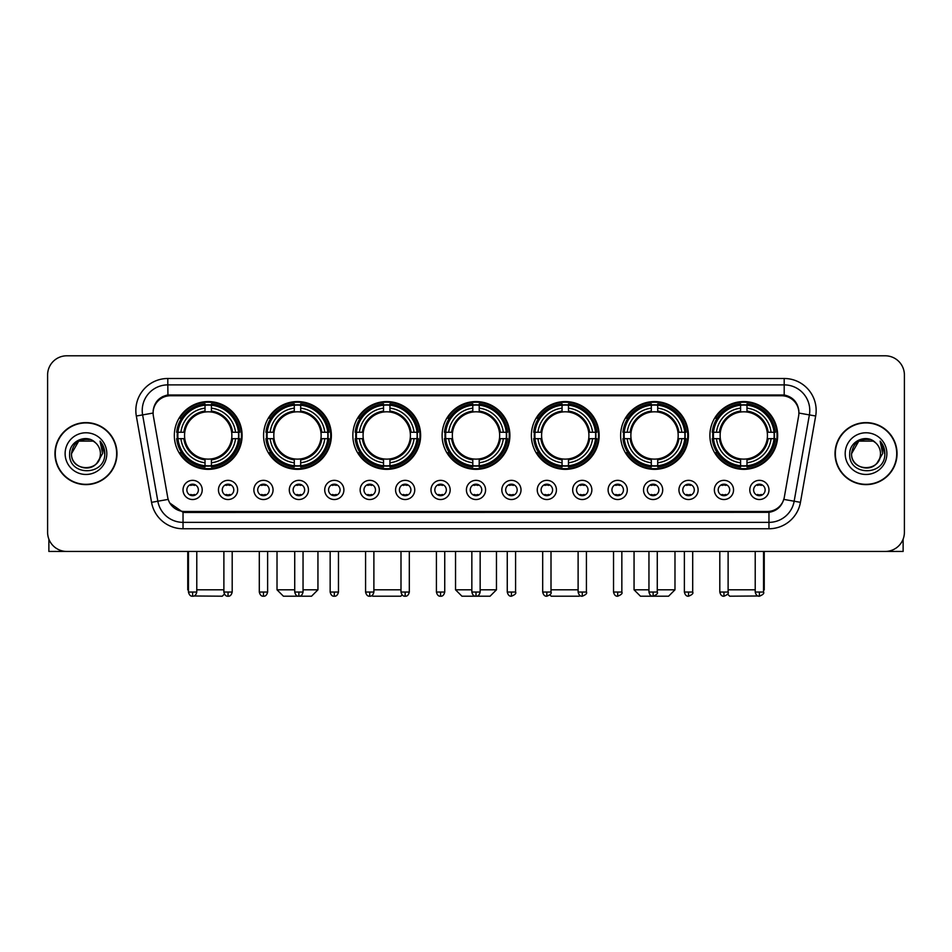 <?xml version="1.0" encoding="UTF-8"?>
<svg xmlns="http://www.w3.org/2000/svg" width="952" height="952" viewBox="0 0 952 952"><rect width="100%" height="100%" fill="white"/><g stroke="black" fill="none" stroke-linecap="round" stroke-linejoin="round"><path stroke-width="1.43" d="M531.371 435.457A33.891 33.891 0 0 0 565.262 469.348A33.891 33.891 0 0 0 599.153 435.457A33.891 33.891 0 0 0 565.262 401.577A33.891 33.891 0 0 0 531.371 435.457M263.585 435.457A33.891 33.891 0 0 0 297.476 469.348A33.891 33.891 0 0 0 331.367 435.457A33.891 33.891 0 0 0 297.476 401.577A33.891 33.891 0 0 0 263.585 435.457M352.847 435.457A33.891 33.891 0 0 0 386.738 469.348A33.891 33.891 0 0 0 420.629 435.457A33.891 33.891 0 0 0 386.738 401.577A33.891 33.891 0 0 0 352.847 435.457M442.109 435.457A33.891 33.891 0 0 0 476 469.348A33.891 33.891 0 0 0 509.891 435.457A33.891 33.891 0 0 0 476 401.577A33.891 33.891 0 0 0 442.109 435.457M620.633 435.457A33.891 33.891 0 0 0 654.524 469.348A33.891 33.891 0 0 0 688.415 435.457A33.891 33.891 0 0 0 654.524 401.577A33.891 33.891 0 0 0 620.633 435.457M709.894 435.457A33.891 33.891 0 0 0 743.786 469.348A33.891 33.891 0 0 0 777.665 435.457A33.891 33.891 0 0 0 743.786 401.577A33.891 33.891 0 0 0 709.894 435.457M174.335 435.457A33.891 33.891 0 0 0 208.214 469.348A33.891 33.891 0 0 0 242.105 435.457A33.891 33.891 0 0 0 208.214 401.577A33.891 33.891 0 0 0 174.335 435.457M237.631 489.935A9.591 9.591 0 0 1 228.04 499.526A9.591 9.591 0 0 1 218.448 489.935A9.591 9.591 0 0 1 228.04 480.343A9.591 9.591 0 0 1 237.631 489.935M222.28 489.935A5.76 5.76 0 0 0 228.04 495.695A5.76 5.76 0 0 0 233.799 489.935A5.76 5.76 0 0 0 228.04 484.187A5.76 5.76 0 0 0 222.28 489.935M273.057 489.935A9.591 9.591 0 0 1 263.466 499.526A9.591 9.591 0 0 1 253.875 489.935A9.591 9.591 0 0 1 263.466 480.343A9.591 9.591 0 0 1 273.057 489.935M257.706 489.935A5.76 5.76 0 0 0 263.466 495.695A5.76 5.76 0 0 0 269.214 489.935A5.76 5.76 0 0 0 263.466 484.187A5.76 5.76 0 0 0 257.706 489.935M308.472 489.935A9.591 9.591 0 0 1 298.88 499.526A9.591 9.591 0 0 1 289.289 489.935A9.591 9.591 0 0 1 298.88 480.343A9.591 9.591 0 0 1 308.472 489.935M293.133 489.935A5.76 5.76 0 0 0 298.88 495.695A5.76 5.76 0 0 0 304.64 489.935A5.76 5.76 0 0 0 298.88 484.187A5.76 5.76 0 0 0 293.133 489.935M343.898 489.935A9.591 9.591 0 0 1 334.307 499.526A9.591 9.591 0 0 1 324.715 489.935A9.591 9.591 0 0 1 334.307 480.343A9.591 9.591 0 0 1 343.898 489.935M328.559 489.935A5.76 5.76 0 0 0 334.307 495.695A5.76 5.76 0 0 0 340.066 489.935A5.76 5.76 0 0 0 334.307 484.187A5.76 5.76 0 0 0 328.559 489.935M379.324 489.935A9.591 9.591 0 0 1 369.733 499.526A9.591 9.591 0 0 1 360.142 489.935A9.591 9.591 0 0 1 369.733 480.343A9.591 9.591 0 0 1 379.324 489.935M363.973 489.935A5.76 5.76 0 0 0 369.733 495.695A5.76 5.76 0 0 0 375.481 489.935A5.76 5.76 0 0 0 369.733 484.187A5.76 5.76 0 0 0 363.973 489.935M414.751 489.935A9.591 9.591 0 0 1 405.159 499.526A9.591 9.591 0 0 1 395.568 489.935A9.591 9.591 0 0 1 405.159 480.343A9.591 9.591 0 0 1 414.751 489.935M399.4 489.935A5.76 5.76 0 0 0 405.159 495.695A5.76 5.76 0 0 0 410.907 489.935A5.76 5.76 0 0 0 405.159 484.187A5.76 5.76 0 0 0 399.4 489.935M450.165 489.935A9.591 9.591 0 0 1 440.574 499.526A9.591 9.591 0 0 1 430.982 489.935A9.591 9.591 0 0 1 440.574 480.343A9.591 9.591 0 0 1 450.165 489.935M434.826 489.935A5.76 5.76 0 0 0 440.574 495.695A5.76 5.76 0 0 0 446.333 489.935A5.76 5.76 0 0 0 440.574 484.187A5.76 5.76 0 0 0 434.826 489.935M485.591 489.935A9.591 9.591 0 0 1 476 499.526A9.591 9.591 0 0 1 466.409 489.935A9.591 9.591 0 0 1 476 480.343A9.591 9.591 0 0 1 485.591 489.935M470.24 489.935A5.76 5.76 0 0 0 476 495.695A5.76 5.76 0 0 0 481.76 489.935A5.76 5.76 0 0 0 476 484.187A5.76 5.76 0 0 0 470.24 489.935M521.018 489.935A9.591 9.591 0 0 1 511.426 499.526A9.591 9.591 0 0 1 501.835 489.935A9.591 9.591 0 0 1 511.426 480.343A9.591 9.591 0 0 1 521.018 489.935M505.667 489.935A5.76 5.76 0 0 0 511.426 495.695A5.76 5.76 0 0 0 517.174 489.935A5.76 5.76 0 0 0 511.426 484.187A5.76 5.76 0 0 0 505.667 489.935M556.432 489.935A9.591 9.591 0 0 1 546.841 499.526A9.591 9.591 0 0 1 537.249 489.935A9.591 9.591 0 0 1 546.841 480.343A9.591 9.591 0 0 1 556.432 489.935M541.093 489.935A5.76 5.76 0 0 0 546.841 495.695A5.76 5.76 0 0 0 552.6 489.935A5.76 5.76 0 0 0 546.841 484.187A5.76 5.76 0 0 0 541.093 489.935M591.858 489.935A9.591 9.591 0 0 1 582.267 499.526A9.591 9.591 0 0 1 572.676 489.935A9.591 9.591 0 0 1 582.267 480.343A9.591 9.591 0 0 1 591.858 489.935M576.519 489.935A5.76 5.76 0 0 0 582.267 495.695A5.76 5.76 0 0 0 588.027 489.935A5.76 5.76 0 0 0 582.267 484.187A5.76 5.76 0 0 0 576.519 489.935M627.285 489.935A9.591 9.591 0 0 1 617.693 499.526A9.591 9.591 0 0 1 608.102 489.935A9.591 9.591 0 0 1 617.693 480.343A9.591 9.591 0 0 1 627.285 489.935M611.934 489.935A5.76 5.76 0 0 0 617.693 495.695A5.76 5.76 0 0 0 623.441 489.935A5.76 5.76 0 0 0 617.693 484.187A5.76 5.76 0 0 0 611.934 489.935M662.711 489.935A9.591 9.591 0 0 1 653.12 499.526A9.591 9.591 0 0 1 643.528 489.935A9.591 9.591 0 0 1 653.12 480.343A9.591 9.591 0 0 1 662.711 489.935M647.36 489.935A5.76 5.76 0 0 0 653.12 495.695A5.76 5.76 0 0 0 658.867 489.935A5.76 5.76 0 0 0 653.12 484.187A5.76 5.76 0 0 0 647.36 489.935M698.125 489.935A9.591 9.591 0 0 1 688.534 499.526A9.591 9.591 0 0 1 678.943 489.935A9.591 9.591 0 0 1 688.534 480.343A9.591 9.591 0 0 1 698.125 489.935M682.786 489.935A5.76 5.76 0 0 0 688.534 495.695A5.76 5.76 0 0 0 694.294 489.935A5.76 5.76 0 0 0 688.534 484.187A5.76 5.76 0 0 0 682.786 489.935M733.552 489.935A9.591 9.591 0 0 1 723.96 499.526A9.591 9.591 0 0 1 714.369 489.935A9.591 9.591 0 0 1 723.96 480.343A9.591 9.591 0 0 1 733.552 489.935M718.201 489.935A5.76 5.76 0 0 0 723.96 495.695A5.76 5.76 0 0 0 729.72 489.935A5.76 5.76 0 0 0 723.96 484.187A5.76 5.76 0 0 0 718.201 489.935M768.978 489.935A9.591 9.591 0 0 1 759.387 499.526A9.591 9.591 0 0 1 749.795 489.935A9.591 9.591 0 0 1 759.387 480.343A9.591 9.591 0 0 1 768.978 489.935M753.627 489.935A5.76 5.76 0 0 0 759.387 495.695A5.76 5.76 0 0 0 765.134 489.935A5.76 5.76 0 0 0 759.387 484.187A5.76 5.76 0 0 0 753.627 489.935M202.205 489.935A9.591 9.591 0 0 1 192.613 499.526A9.591 9.591 0 0 1 183.022 489.935A9.591 9.591 0 0 1 192.613 480.343A9.591 9.591 0 0 1 202.205 489.935M186.866 489.935A5.76 5.76 0 0 0 192.613 495.695A5.76 5.76 0 0 0 198.373 489.935A5.76 5.76 0 0 0 192.613 484.187A5.76 5.76 0 0 0 186.866 489.935M153.367 416.012A17.267 17.267 0 0 1 170.36 395.758L781.64 395.758A17.267 17.267 0 0 1 798.633 416.012L784.317 497.218A17.267 17.267 0 0 1 767.312 511.486L184.688 511.486A17.267 17.267 0 0 1 167.683 497.218L153.367 416.012M177.37 438.658A31.011 31.011 0 0 1 177.37 432.267M712.941 438.658A31.011 31.011 0 0 1 712.941 432.267M623.679 438.658A31.011 31.011 0 0 1 623.679 432.267M445.155 438.658A31.011 31.011 0 0 1 445.155 432.267M355.893 438.658A31.011 31.011 0 0 1 355.893 432.267M266.631 438.658A31.011 31.011 0 0 1 266.631 432.267M534.417 438.658A31.011 31.011 0 0 1 534.417 432.267M54.954 453.616A31.011 31.011 0 0 0 85.966 484.627A31.011 31.011 0 0 0 116.977 453.616A31.011 31.011 0 0 0 85.966 422.605A31.011 31.011 0 0 0 54.954 453.616M835.023 453.616A31.011 31.011 0 0 0 866.034 484.627A31.011 31.011 0 0 0 897.046 453.616A31.011 31.011 0 0 0 866.034 422.605A31.011 31.011 0 0 0 835.023 453.616M153.177 410.467L153.129 413.049L153.177 410.467C154.51 401.958 159.389 396.805 167.802 394.985L784.198 394.985C792.599 396.794 797.478 401.946 798.823 410.467L798.871 413.049M167.802 378.491L784.198 378.491A31.975 31.975 0 0 1 815.674 416.012L800.453 502.335A31.975 31.975 0 0 1 768.966 528.753L183.034 528.753A31.975 31.975 0 0 1 151.546 502.335L136.326 416.012A31.975 31.975 0 0 1 167.802 378.491L167.802 384.882L784.198 384.882A25.573 25.573 0 0 1 809.378 414.905L794.158 501.216A25.573 25.573 0 0 1 768.966 522.362L183.034 522.362A25.573 25.573 0 0 1 157.842 501.216L142.621 414.905A25.573 25.573 0 0 1 167.802 384.882L167.945 394.961M157.782 400.233L162.375 396.758M162.53 396.675L166.993 395.128M768.966 528.753L768.966 512.331C776.57 511.069 781.485 506.75 783.722 499.383C781.497 506.75 776.582 511.057 768.966 512.331L185.021 512.45L183.034 512.331L169.563 502.858M797.169 404.54L798.823 410.467M904.4 374.969A19.183 19.183 0 0 0 885.217 355.798L66.783 355.798A19.183 19.183 0 0 0 47.6 374.969L47.6 532.263A19.183 19.183 0 0 0 66.783 551.446L885.217 551.446A19.183 19.183 0 0 0 904.4 532.263L904.4 374.969L904.4 532.263M783.793 499.395L794.158 501.216L809.378 414.905L815.674 416.012M47.6 374.969L47.6 532.263M885.217 355.798L66.783 355.798M66.783 551.446L885.217 551.446M116.656 453.616A30.69 30.69 0 0 0 85.966 422.926A30.69 30.69 0 0 0 55.276 453.616A30.69 30.69 0 0 0 85.966 484.318A30.69 30.69 0 0 0 116.656 453.616M95.426 442.704A14.447 14.447 0 0 1 100.412 453.616C101.305 472.263 70.626 472.263 71.519 453.616L78.742 441.109L93.189 441.109L95.426 442.704C86.561 433.41 69.484 441.062 69.651 453.616C68.02 475.929 104.196 476.512 104.779 454.699L104.815 453.616C104.756 448.88 103.185 444.715 100.079 441.133L102.566 453.616L97.033 462.91A14.447 14.447 0 0 0 100.412 453.616C101.305 472.263 70.626 472.263 71.519 453.616C72.923 443.239 78.873 438.551 89.381 439.574M97.033 462.91C89.369 473.275 70.757 466.647 71.519 453.616M65.117 453.616A20.849 20.849 0 0 0 85.966 474.465A20.849 20.849 0 0 0 106.814 453.616A20.849 20.849 0 0 0 85.966 432.779A20.849 20.849 0 0 0 65.117 453.616M100.222 441.288L104.803 454.163M48.873 539.153L48.873 551.446L123.046 551.446M896.724 453.616A30.69 30.69 0 0 0 866.034 422.926A30.69 30.69 0 0 0 835.344 453.616A30.69 30.69 0 0 0 866.034 484.318A30.69 30.69 0 0 0 896.724 453.616M875.507 442.704A14.447 14.447 0 0 1 880.481 453.616C881.373 472.263 850.695 472.263 851.588 453.616L858.811 441.109L873.258 441.109L875.507 442.704C866.629 433.41 849.565 441.062 849.719 453.616C848.101 475.929 884.265 476.512 884.848 454.699L884.884 453.616C884.824 448.88 883.254 444.715 880.148 441.133L882.647 453.616L877.113 462.91A14.447 14.447 0 0 0 880.481 453.616C881.373 472.263 850.695 472.263 851.588 453.616C852.992 443.239 858.942 438.551 869.45 439.574M877.113 462.91C869.438 473.275 850.838 466.647 851.588 453.616M845.186 453.616A20.849 20.849 0 0 0 866.034 474.465A20.849 20.849 0 0 0 886.883 453.616A20.849 20.849 0 0 0 866.034 432.779A20.849 20.849 0 0 0 845.186 453.616M880.291 441.288L884.872 454.163M224.41 594.084L222.28 596.202L193.934 595.988M196.778 589.812L223.887 589.812M211.415 465.73L211.415 467.015A31.713 31.713 0 0 0 239.773 438.658L238.488 438.658A30.44 30.44 0 0 1 211.415 465.73L211.415 462.767A27.489 27.489 0 0 0 235.525 438.658L231.657 438.658A23.657 23.657 0 0 0 211.415 412.026L211.415 405.195A30.44 30.44 0 0 1 238.488 432.267L239.773 432.267A31.713 31.713 0 0 0 211.415 403.91L211.415 405.195M177.953 438.658L176.667 438.658A31.713 31.713 0 0 0 205.025 467.015L205.025 465.73A30.44 30.44 0 0 1 177.953 438.658L180.916 438.658A27.489 27.489 0 0 0 205.025 462.767L205.025 458.9A23.657 23.657 0 0 0 231.657 438.658L232.609 438.658A24.597 24.597 0 0 1 211.415 459.852L211.415 462.767M205.025 405.195L205.025 403.91A31.713 31.713 0 0 0 176.667 432.267L177.953 432.267A30.44 30.44 0 0 1 205.025 405.195L205.025 408.158A27.489 27.489 0 0 0 180.916 432.267L184.771 432.267A23.657 23.657 0 0 0 205.025 458.9L205.025 459.852A24.597 24.597 0 0 1 183.831 438.658L180.916 438.658M178.012 438.658A30.369 30.369 0 0 1 178.012 432.267M211.415 405.255A30.369 30.369 0 0 0 205.025 405.255M238.416 432.267A30.369 30.369 0 0 1 238.416 438.658M238.488 432.267L235.525 432.267A27.489 27.489 0 0 0 211.415 408.158M235.525 438.658L238.488 438.658M205.025 462.767L205.025 465.73M231.657 432.267L235.525 432.267M231.657 438.658A23.657 23.657 0 0 1 211.415 458.9L211.415 459.852M205.025 458.9A23.657 23.657 0 0 1 184.771 438.658L183.831 438.658M211.415 465.659A30.369 30.369 0 0 1 205.025 465.659M180.916 432.267L177.953 432.267M205.025 411.978L205.025 408.158M211.415 412.026A23.657 23.657 0 0 0 184.771 432.267L183.831 432.267A24.597 24.597 0 0 1 205.025 411.074M211.415 411.978L211.415 411.074A24.597 24.597 0 0 1 232.609 432.267M187.758 551.446L187.758 589.812L188.46 589.812M181.618 418.202L179.797 418.202A33.249 33.249 0 0 1 241.463 435.457A33.249 33.249 0 0 1 179.797 452.724L181.618 452.724M303.045 589.812L317.944 589.812L311.542 596.202L283.41 596.202L277.02 589.812L294.727 589.812M300.677 465.73L300.677 467.015A31.713 31.713 0 0 0 329.035 438.658L327.75 438.658A30.44 30.44 0 0 1 300.677 465.73L300.677 462.767A27.489 27.489 0 0 0 324.787 438.658L320.919 438.658A23.657 23.657 0 0 0 300.677 412.026L300.677 405.195A30.44 30.44 0 0 1 327.75 432.267L329.035 432.267A31.713 31.713 0 0 0 300.677 403.91L300.677 405.195M267.214 438.658L265.929 438.658A31.713 31.713 0 0 0 294.287 467.015L294.287 465.73A30.44 30.44 0 0 1 267.214 438.658L270.166 438.658A27.489 27.489 0 0 0 294.287 462.767L294.287 458.9A23.657 23.657 0 0 0 320.919 438.658L321.859 438.658A24.597 24.597 0 0 1 300.677 459.852L300.677 462.767M294.287 405.195L294.287 403.91A31.713 31.713 0 0 0 265.929 432.267L267.214 432.267A30.44 30.44 0 0 1 294.287 405.195L294.287 408.158A27.489 27.489 0 0 0 270.166 432.267L274.033 432.267A23.657 23.657 0 0 0 294.287 458.9L294.287 459.852A24.597 24.597 0 0 1 273.093 438.658L270.166 438.658M267.274 438.658A30.369 30.369 0 0 1 267.274 432.267M300.677 405.255A30.369 30.369 0 0 0 294.287 405.255M327.678 432.267A30.369 30.369 0 0 1 327.678 438.658M327.75 432.267L324.787 432.267A27.489 27.489 0 0 0 300.677 408.158M324.787 438.658L327.75 438.658M294.287 462.767L294.287 465.73M320.919 432.267L324.787 432.267M320.919 438.658A23.657 23.657 0 0 1 300.677 458.9L300.677 459.852M294.287 458.9A23.657 23.657 0 0 1 274.033 438.658L273.093 438.658M300.677 465.659A30.369 30.369 0 0 1 294.287 465.659M270.166 432.267L267.214 432.267M294.287 411.978L294.287 408.158M300.677 412.026A23.657 23.657 0 0 0 274.033 432.267L273.093 432.267A24.597 24.597 0 0 1 294.287 411.074M300.677 411.978L300.677 411.074A24.597 24.597 0 0 1 321.859 432.267M270.88 418.202L269.059 418.202A33.249 33.249 0 0 1 330.725 435.457A33.249 33.249 0 0 1 269.059 452.724L270.88 452.724M402.125 594.893L400.804 596.202L372.672 596.202L371.994 595.535M373.886 589.812L400.994 589.812M389.939 465.73L389.939 467.015A31.713 31.713 0 0 0 418.297 438.658L417.012 438.658A30.44 30.44 0 0 1 389.939 465.73L389.939 462.767A27.489 27.489 0 0 0 414.049 438.658L410.181 438.658A23.657 23.657 0 0 0 389.939 412.026L389.939 405.195A30.44 30.44 0 0 1 417.012 432.267L418.297 432.267A31.713 31.713 0 0 0 389.939 403.91L389.939 405.195M356.476 438.658L355.191 438.658A31.713 31.713 0 0 0 383.537 467.015L383.537 465.73A30.44 30.44 0 0 1 356.476 438.658L359.428 438.658A27.489 27.489 0 0 0 383.537 462.767L383.537 458.9A23.657 23.657 0 0 0 410.181 438.658L411.121 438.658A24.597 24.597 0 0 1 389.939 459.852L389.939 462.767M383.537 405.195L383.537 403.91A31.713 31.713 0 0 0 355.191 432.267L356.476 432.267A30.44 30.44 0 0 1 383.537 405.195L383.537 408.158A27.489 27.489 0 0 0 359.428 432.267L363.295 432.267A23.657 23.657 0 0 0 383.537 458.9L383.537 459.852A24.597 24.597 0 0 1 362.355 438.658L359.428 438.658M356.536 438.658A30.369 30.369 0 0 1 356.536 432.267M389.939 405.255A30.369 30.369 0 0 0 383.537 405.255M416.94 432.267A30.369 30.369 0 0 1 416.94 438.658M417.012 432.267L414.049 432.267A27.489 27.489 0 0 0 389.939 408.158M414.049 438.658L417.012 438.658M383.537 462.767L383.537 465.73M410.181 432.267L414.049 432.267M410.181 438.658A23.657 23.657 0 0 1 389.939 458.9L389.939 459.852M383.537 458.9A23.657 23.657 0 0 1 363.295 438.658L362.355 438.658M389.939 465.659A30.369 30.369 0 0 1 383.537 465.659M359.428 432.267L356.476 432.267M383.537 411.978L383.537 408.158M389.939 412.026A23.657 23.657 0 0 0 363.295 432.267L362.355 432.267A24.597 24.597 0 0 1 383.537 411.074M389.939 411.978L389.939 411.074A24.597 24.597 0 0 1 411.121 432.267M360.13 418.202L358.321 418.202A33.249 33.249 0 0 1 419.987 435.457A33.249 33.249 0 0 1 358.321 452.724L360.13 452.724M480.153 589.812L496.456 589.812L490.066 596.202L461.934 596.202L455.544 589.812L471.847 589.812M479.201 465.73L479.201 467.015A31.713 31.713 0 0 0 507.547 438.658L506.262 438.658A30.44 30.44 0 0 1 479.201 465.73L479.201 462.767A27.489 27.489 0 0 0 503.31 438.658L499.443 438.658A23.657 23.657 0 0 0 479.201 412.026L479.201 405.195A30.44 30.44 0 0 1 506.262 432.267L507.547 432.267A31.713 31.713 0 0 0 479.201 403.91L479.201 405.195M445.738 438.658L444.453 438.658A31.713 31.713 0 0 0 472.799 467.015L472.799 465.73A30.44 30.44 0 0 1 445.738 438.658L448.69 438.658A27.489 27.489 0 0 0 472.799 462.767L472.799 458.9A23.657 23.657 0 0 0 499.443 438.658L500.383 438.658A24.597 24.597 0 0 1 479.201 459.852L479.201 462.767M472.799 405.195L472.799 403.91A31.713 31.713 0 0 0 444.453 432.267L445.738 432.267A30.44 30.44 0 0 1 472.799 405.195L472.799 408.158A27.489 27.489 0 0 0 448.69 432.267L452.557 432.267A23.657 23.657 0 0 0 472.799 458.9L472.799 459.852A24.597 24.597 0 0 1 451.617 438.658L448.69 438.658M445.798 438.658A30.369 30.369 0 0 1 445.798 432.267M479.201 405.255A30.369 30.369 0 0 0 472.799 405.255M506.202 432.267A30.369 30.369 0 0 1 506.202 438.658M506.262 432.267L503.31 432.267A27.489 27.489 0 0 0 479.201 408.158M503.31 438.658L506.262 438.658M472.799 462.767L472.799 465.73M499.443 432.267L503.31 432.267M499.443 438.658A23.657 23.657 0 0 1 479.201 458.9L479.201 459.852M472.799 458.9A23.657 23.657 0 0 1 452.557 438.658L451.617 438.658M479.201 465.659A30.369 30.369 0 0 1 472.799 465.659M448.69 432.267L445.738 432.267M472.799 411.978L472.799 408.158M479.201 412.026A23.657 23.657 0 0 0 452.557 432.267L451.617 432.267A24.597 24.597 0 0 1 472.799 411.074M479.201 411.978L479.201 411.074A24.597 24.597 0 0 1 500.383 432.267M449.392 418.202L447.583 418.202A33.249 33.249 0 0 1 509.249 435.457A33.249 33.249 0 0 1 447.583 452.724L449.392 452.724M580.006 595.535L579.328 596.202L551.196 596.202L549.875 594.893M551.006 589.812L578.114 589.812M568.463 465.73L568.463 467.015A31.713 31.713 0 0 0 596.809 438.658L595.524 438.658A30.44 30.44 0 0 1 568.463 465.73L568.463 462.767A27.489 27.489 0 0 0 592.572 438.658L588.705 438.658A23.657 23.657 0 0 0 568.463 412.026L568.463 405.195A30.44 30.44 0 0 1 595.524 432.267L596.809 432.267A31.713 31.713 0 0 0 568.463 403.91L568.463 405.195M534.988 438.658L533.703 438.658A31.713 31.713 0 0 0 562.061 467.015L562.061 465.73A30.44 30.44 0 0 1 534.988 438.658L537.951 438.658A27.489 27.489 0 0 0 562.061 462.767L562.061 458.9A23.657 23.657 0 0 0 588.705 438.658L589.645 438.658A24.597 24.597 0 0 1 568.463 459.852L568.463 462.767M562.061 405.195L562.061 403.91A31.713 31.713 0 0 0 533.703 432.267L534.988 432.267A30.44 30.44 0 0 1 562.061 405.195L562.061 408.158A27.489 27.489 0 0 0 537.951 432.267L541.819 432.267A23.657 23.657 0 0 0 562.061 458.9L562.061 459.852A24.597 24.597 0 0 1 540.879 438.658L537.951 438.658M535.06 438.658A30.369 30.369 0 0 1 535.06 432.267M568.463 405.255A30.369 30.369 0 0 0 562.061 405.255M595.464 432.267A30.369 30.369 0 0 1 595.464 438.658M595.524 432.267L592.572 432.267A27.489 27.489 0 0 0 568.463 408.158M592.572 438.658L595.524 438.658M562.061 462.767L562.061 465.73M588.705 432.267L592.572 432.267M588.705 438.658A23.657 23.657 0 0 1 568.463 458.9L568.463 459.852M562.061 458.9A23.657 23.657 0 0 1 541.819 438.658L540.879 438.658M568.463 465.659A30.369 30.369 0 0 1 562.061 465.659M537.951 432.267L534.988 432.267M562.061 411.978L562.061 408.158M568.463 412.026A23.657 23.657 0 0 0 541.819 432.267L540.879 432.267A24.597 24.597 0 0 1 562.061 411.074M568.463 411.978L568.463 411.074A24.597 24.597 0 0 1 589.645 432.267M538.653 418.202L536.845 418.202A33.249 33.249 0 0 1 598.51 435.457A33.249 33.249 0 0 1 536.845 452.724L538.653 452.724M657.273 589.812L674.98 589.812L668.59 596.202L640.458 596.202L634.056 589.812L648.955 589.812M657.713 465.73L657.713 467.015A31.713 31.713 0 0 0 686.071 438.658L684.786 438.658A30.44 30.44 0 0 1 657.713 465.73L657.713 462.767A27.489 27.489 0 0 0 681.834 438.658L677.967 438.658A23.657 23.657 0 0 0 657.713 412.026L657.713 405.195A30.44 30.44 0 0 1 684.786 432.267L686.071 432.267A31.713 31.713 0 0 0 657.713 403.91L657.713 405.195M624.25 438.658L622.965 438.658A31.713 31.713 0 0 0 651.323 467.015L651.323 465.73A30.44 30.44 0 0 1 624.25 438.658L627.213 438.658A27.489 27.489 0 0 0 651.323 462.767L651.323 458.9A23.657 23.657 0 0 0 677.967 438.658L678.907 438.658A24.597 24.597 0 0 1 657.713 459.852L657.713 462.767M651.323 405.195L651.323 403.91A31.713 31.713 0 0 0 622.965 432.267L624.25 432.267A30.44 30.44 0 0 1 651.323 405.195L651.323 408.158A27.489 27.489 0 0 0 627.213 432.267L631.081 432.267A23.657 23.657 0 0 0 651.323 458.9L651.323 459.852A24.597 24.597 0 0 1 630.141 438.658L627.213 438.658M624.322 438.658A30.369 30.369 0 0 1 624.322 432.267M657.713 405.255A30.369 30.369 0 0 0 651.323 405.255M684.726 432.267A30.369 30.369 0 0 1 684.726 438.658M684.786 432.267L681.834 432.267A27.489 27.489 0 0 0 657.713 408.158M681.834 438.658L684.786 438.658M651.323 462.767L651.323 465.73M677.967 432.267L681.834 432.267M677.967 438.658A23.657 23.657 0 0 1 657.713 458.9L657.713 459.852M651.323 458.9A23.657 23.657 0 0 1 631.081 438.658L630.141 438.658M657.713 465.659A30.369 30.369 0 0 1 651.323 465.659M627.213 432.267L624.25 432.267M651.323 411.978L651.323 408.158M657.713 412.026A23.657 23.657 0 0 0 631.081 432.267L630.141 432.267A24.597 24.597 0 0 1 651.323 411.074M657.713 411.978L657.713 411.074A24.597 24.597 0 0 1 678.907 432.267M627.915 418.202L626.107 418.202A33.249 33.249 0 0 1 687.772 435.457A33.249 33.249 0 0 1 626.107 452.724L627.915 452.724M758.066 595.988L729.72 596.202L727.59 594.084M728.113 589.812L755.222 589.812M763.54 589.812L764.242 589.812L763.54 590.514M746.975 465.73L746.975 467.015A31.713 31.713 0 0 0 775.333 438.658L774.047 438.658A30.44 30.44 0 0 1 746.975 465.73L746.975 462.767A27.489 27.489 0 0 0 771.084 438.658L767.229 438.658A23.657 23.657 0 0 0 746.975 412.026L746.975 405.195A30.44 30.44 0 0 1 774.047 432.267L775.333 432.267A31.713 31.713 0 0 0 746.975 403.91L746.975 405.195M713.512 438.658L712.227 438.658A31.713 31.713 0 0 0 740.585 467.015L740.585 465.73A30.44 30.44 0 0 1 713.512 438.658L716.475 438.658A27.489 27.489 0 0 0 740.585 462.767L740.585 458.9A23.657 23.657 0 0 0 767.229 438.658L768.169 438.658A24.597 24.597 0 0 1 746.975 459.852L746.975 462.767M740.585 405.195L740.585 403.91A31.713 31.713 0 0 0 712.227 432.267L713.512 432.267A30.44 30.44 0 0 1 740.585 405.195L740.585 408.158A27.489 27.489 0 0 0 716.475 432.267L720.343 432.267A23.657 23.657 0 0 0 740.585 458.9L740.585 459.852A24.597 24.597 0 0 1 719.391 438.658L716.475 438.658M713.583 438.658A30.369 30.369 0 0 1 713.583 432.267M746.975 405.255A30.369 30.369 0 0 0 740.585 405.255M773.988 432.267A30.369 30.369 0 0 1 773.988 438.658M774.047 432.267L771.084 432.267A27.489 27.489 0 0 0 746.975 408.158M771.084 438.658L774.047 438.658M740.585 462.767L740.585 465.73M767.229 432.267L771.084 432.267M767.229 438.658A23.657 23.657 0 0 1 746.975 458.9L746.975 459.852M740.585 458.9A23.657 23.657 0 0 1 720.343 438.658L719.391 438.658M746.975 465.659A30.369 30.369 0 0 1 740.585 465.659M716.475 432.267L713.512 432.267M740.585 411.978L740.585 408.158M746.975 412.026A23.657 23.657 0 0 0 720.343 432.267L719.391 432.267A24.597 24.597 0 0 1 740.585 411.074M746.975 411.978L746.975 411.074A24.597 24.597 0 0 1 768.169 432.267M717.177 418.202L715.368 418.202A33.249 33.249 0 0 1 777.034 435.457A33.249 33.249 0 0 1 715.368 452.724L717.177 452.724M190.697 495.361L190.697 494.457A4.903 4.903 0 0 0 194.529 494.457L194.529 495.361M194.529 484.508L194.529 485.425A4.903 4.903 0 0 0 190.697 485.425L190.697 484.508M903.127 539.153L903.127 551.446L828.954 551.446M226.124 495.361L226.124 494.457A4.903 4.903 0 0 0 229.956 494.457L229.956 495.361M229.956 484.508L229.956 485.425A4.903 4.903 0 0 0 226.124 485.425L226.124 484.508M261.55 495.361L261.55 494.457A4.903 4.903 0 0 0 265.382 494.457L265.382 495.361M265.382 484.508L265.382 485.425A4.903 4.903 0 0 0 261.55 485.425L261.55 484.508M296.964 495.361L296.964 494.457A4.903 4.903 0 0 0 300.808 494.457L300.808 495.361M300.808 484.508L300.808 485.425A4.903 4.903 0 0 0 296.964 485.425L296.964 484.508M332.391 495.361L332.391 494.457A4.903 4.903 0 0 0 336.223 494.457L336.223 495.361M336.223 484.508L336.223 485.425A4.903 4.903 0 0 0 332.391 485.425L332.391 484.508M367.817 495.361L367.817 494.457A4.903 4.903 0 0 0 371.649 494.457L371.649 495.361M371.649 484.508L371.649 485.425A4.903 4.903 0 0 0 367.817 485.425L367.817 484.508M403.231 495.361L403.231 494.457A4.903 4.903 0 0 0 407.075 494.457L407.075 495.361M407.075 484.508L407.075 485.425A4.903 4.903 0 0 0 403.231 485.425L403.231 484.508M438.658 495.361L438.658 494.457A4.903 4.903 0 0 0 442.49 494.457L442.49 495.361M442.49 484.508L442.49 485.425A4.903 4.903 0 0 0 438.658 485.425L438.658 484.508M474.084 495.361L474.084 494.457A4.903 4.903 0 0 0 477.916 494.457L477.916 495.361M477.916 484.508L477.916 485.425A4.903 4.903 0 0 0 474.084 485.425L474.084 484.508M509.51 495.361L509.51 494.457A4.903 4.903 0 0 0 513.342 494.457L513.342 495.361M513.342 484.508L513.342 485.425A4.903 4.903 0 0 0 509.51 485.425L509.51 484.508M544.925 495.361L544.925 494.457A4.903 4.903 0 0 0 548.768 494.457L548.768 495.361M548.768 484.508L548.768 485.425A4.903 4.903 0 0 0 544.925 485.425L544.925 484.508M580.351 495.361L580.351 494.457A4.903 4.903 0 0 0 584.183 494.457L584.183 495.361M584.183 484.508L584.183 485.425A4.903 4.903 0 0 0 580.351 485.425L580.351 484.508M615.777 495.361L615.777 494.457A4.903 4.903 0 0 0 619.609 494.457L619.609 495.361M619.609 484.508L619.609 485.425A4.903 4.903 0 0 0 615.777 485.425L615.777 484.508M651.192 495.361L651.192 494.457A4.903 4.903 0 0 0 655.036 494.457L655.036 495.361M655.036 484.508L655.036 485.425A4.903 4.903 0 0 0 651.192 485.425L651.192 484.508M686.618 495.361L686.618 494.457A4.903 4.903 0 0 0 690.45 494.457L690.45 495.361M690.45 484.508L690.45 485.425A4.903 4.903 0 0 0 686.618 485.425L686.618 484.508M722.044 495.361L722.044 494.457A4.903 4.903 0 0 0 725.876 494.457L725.876 495.361M725.876 484.508L725.876 485.425A4.903 4.903 0 0 0 722.044 485.425L722.044 484.508M757.471 495.361L757.471 494.457A4.903 4.903 0 0 0 761.303 494.457L761.303 495.361M761.303 484.508L761.303 485.425A4.903 4.903 0 0 0 757.471 485.425L757.471 484.508M784.198 378.491L784.198 394.985M136.326 416.012L142.621 414.905A25.573 25.573 0 0 1 142.229 410.467M142.621 414.905L153.105 413.049M183.034 528.753L183.034 512.331M151.546 502.335L168.206 499.395M798.895 413.049L809.378 414.905M794.158 501.216L800.453 502.335M205.025 465.956A30.654 30.654 0 0 0 211.415 465.956M238.714 438.658A30.654 30.654 0 0 0 238.714 432.267M211.415 404.969A30.654 30.654 0 0 0 205.025 404.969M294.287 465.956A30.654 30.654 0 0 0 300.677 465.956M327.964 438.658A30.654 30.654 0 0 0 327.964 432.267M300.677 404.969A30.654 30.654 0 0 0 294.287 404.969M383.537 465.956A30.654 30.654 0 0 0 389.939 465.956M417.226 438.658A30.654 30.654 0 0 0 417.226 432.267M389.939 404.969A30.654 30.654 0 0 0 383.537 404.969M472.799 465.956A30.654 30.654 0 0 0 479.201 465.956M506.488 438.658A30.654 30.654 0 0 0 506.488 432.267M479.201 404.969A30.654 30.654 0 0 0 472.799 404.969M562.061 465.956A30.654 30.654 0 0 0 568.463 465.956M595.75 438.658A30.654 30.654 0 0 0 595.75 432.267M568.463 404.969A30.654 30.654 0 0 0 562.061 404.969M651.323 465.956A30.654 30.654 0 0 0 657.713 465.956M685.012 438.658A30.654 30.654 0 0 0 685.012 432.267M657.713 404.969A30.654 30.654 0 0 0 651.323 404.969M740.585 465.956A30.654 30.654 0 0 0 746.975 465.956M774.273 438.658A30.654 30.654 0 0 0 774.273 432.267M746.975 404.969A30.654 30.654 0 0 0 740.585 404.969M192.613 592.049L188.46 592.049C189.186 595.012 190.567 596.404 192.613 596.202L192.613 592.049L196.778 592.049L196.778 551.446M228.04 592.049L223.887 592.049C224.612 595.012 225.993 596.404 228.04 596.202L228.04 592.049L232.193 592.049L232.193 551.446M263.466 592.049L259.301 592.049C260.027 595.012 261.419 596.404 263.466 596.202L263.466 592.049L267.619 592.049L267.619 551.446M298.88 592.049L294.727 592.049C295.453 595.012 296.845 596.404 298.88 596.202L298.88 592.049L303.045 592.049L303.045 551.446M334.307 592.049L330.154 592.049C330.88 595.012 332.26 596.404 334.307 596.202L334.307 592.049L338.46 592.049L338.46 551.446M369.733 592.049L365.58 592.049C366.306 595.012 367.686 596.404 369.733 596.202L369.733 592.049L373.886 592.049L373.886 551.446M405.159 592.049L400.994 592.049C401.72 595.012 403.112 596.404 405.159 596.202L405.159 592.049L409.312 592.049L409.312 551.446M440.574 592.049L436.421 592.049C437.147 595.012 438.527 596.404 440.574 596.202L440.574 592.049L444.739 592.049L444.739 551.446M476 592.049L471.847 592.049C472.573 595.012 473.953 596.404 476 596.202L476 592.049L480.153 592.049L480.153 551.446M511.426 592.049L507.261 592.049C507.987 595.012 509.38 596.404 511.426 596.202L511.426 592.049L515.579 592.049L515.579 551.446M546.841 592.049L542.688 592.049C543.413 595.012 544.806 596.404 546.841 596.202L546.841 592.049L551.006 592.049L551.006 551.446M582.267 592.049L578.114 592.049C578.84 595.012 580.22 596.404 582.267 596.202L582.267 592.049L586.42 592.049L586.42 551.446M617.693 592.049L613.54 592.049C614.266 595.012 615.646 596.404 617.693 596.202L617.693 592.049L621.846 592.049L621.846 551.446M653.12 592.049L648.955 592.049C649.681 595.012 651.073 596.404 653.12 596.202L653.12 592.049L657.273 592.049L657.273 551.446M688.534 592.049L684.381 592.049C685.107 595.012 686.487 596.404 688.534 596.202L688.534 592.049L692.699 592.049L692.699 551.446M723.96 592.049L719.807 592.049C720.533 595.012 721.913 596.404 723.96 596.202L723.96 592.049L728.113 592.049L728.113 551.446M759.387 592.049L755.222 592.049C755.947 595.012 757.34 596.404 759.387 596.202L759.387 592.049L763.54 592.049L763.54 551.446M188.46 590.514L187.758 589.812M317.944 551.446L317.944 589.812M277.02 551.446L277.02 589.812M496.456 551.446L496.456 589.812M455.544 551.446L455.544 589.812M674.98 551.446L674.98 589.812M634.056 551.446L634.056 589.812M764.242 551.446L764.242 589.812M188.46 592.049L188.46 551.446M196.778 592.049C196.052 595.012 194.66 596.404 192.613 596.202M223.887 592.049L223.887 551.446M232.193 592.049C231.467 595.012 230.086 596.404 228.04 596.202M259.301 592.049L259.301 551.446M267.619 592.049C266.893 595.012 265.513 596.404 263.466 596.202M294.727 592.049L294.727 551.446M303.045 592.049C302.32 595.012 300.927 596.404 298.88 596.202M330.154 592.049L330.154 551.446M338.46 592.049C337.734 595.012 336.353 596.404 334.307 596.202M365.58 592.049L365.58 551.446M373.886 592.049C373.16 595.012 371.78 596.404 369.733 596.202M400.994 592.049L400.994 551.446M409.312 592.049C408.587 595.012 407.194 596.404 405.159 596.202M436.421 592.049L436.421 551.446M444.739 592.049C444.013 595.012 442.62 596.404 440.574 596.202M471.847 592.049L471.847 551.446M480.153 592.049C479.427 595.012 478.047 596.404 476 596.202M507.261 592.049L507.261 551.446M515.579 592.049C516.424 593.382 515.032 594.762 511.426 596.202M542.688 592.049L542.688 551.446M551.006 592.049C551.851 593.382 550.458 594.762 546.841 596.202M578.114 592.049L578.114 551.446M586.42 592.049C587.265 593.382 585.885 594.762 582.267 596.202M613.54 592.049L613.54 551.446M621.846 592.049C622.691 593.382 621.311 594.762 617.693 596.202M648.955 592.049L648.955 551.446M657.273 592.049C658.118 593.382 656.725 594.762 653.12 596.202M684.381 592.049L684.381 551.446M692.699 592.049C693.532 593.382 692.152 594.762 688.534 596.202M719.807 592.049L719.807 551.446M728.113 592.049C728.958 593.382 727.578 594.762 723.96 596.202M755.222 592.049L755.222 551.446M763.54 592.049C764.385 593.382 762.992 594.762 759.387 596.202"/></g></svg>
